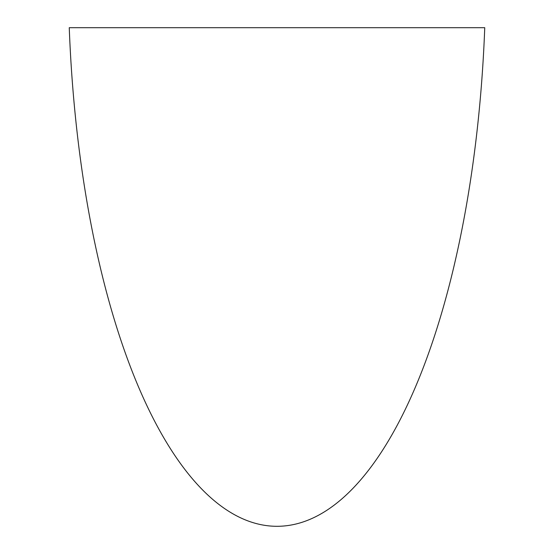 <?xml version="1.0" encoding="UTF-8"?>
<svg xmlns="http://www.w3.org/2000/svg" width="554" height="554" viewBox="0 0 554 554"><rect width="100%" height="100%" fill="white"/><g stroke="black" fill="none" stroke-linecap="round" stroke-linejoin="round"><path stroke-width="0.83" d="M69.25 27.7A554 208.796 90 0 0 277 526.3A554 208.796 90 0 0 484.75 27.7L69.25 27.7"/></g></svg>
